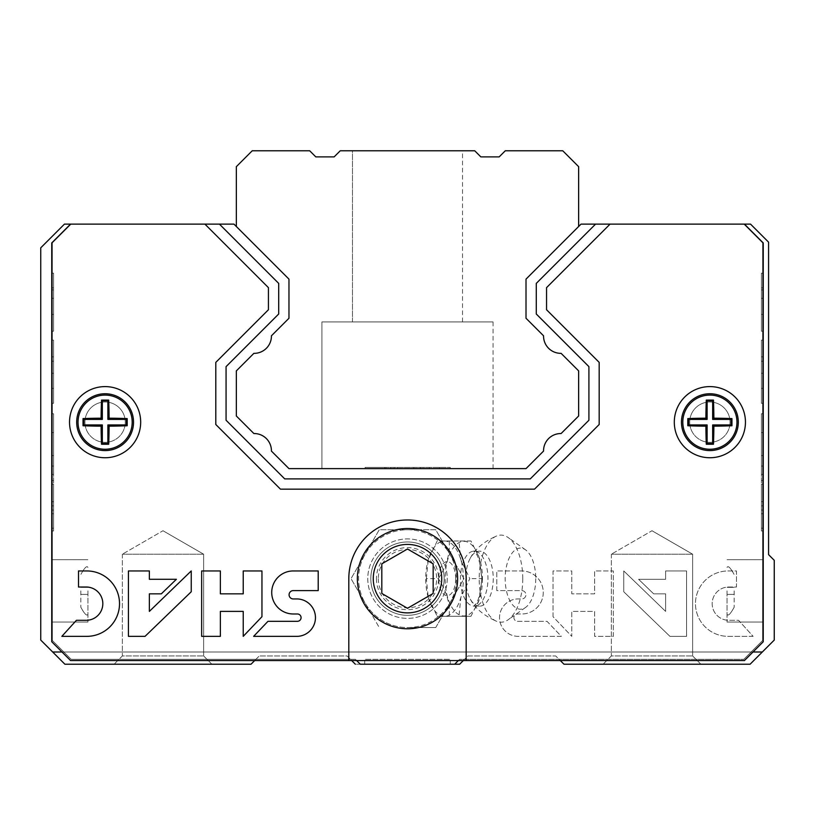 <?xml version="1.0" encoding="UTF-8"?>
<svg xmlns="http://www.w3.org/2000/svg" width="815" height="815" viewBox="0 0 815 815"><rect width="100%" height="100%" fill="white"/><g stroke="black" fill="none" stroke-linecap="round" stroke-linejoin="round"><path stroke-width="0.61" stroke-dasharray="4.08 3.06" d="M254.688 660.558L259.272 655.973L251.02 664.225L64.894 664.225L52.669 652L762.331 652L774.25 640.081L774.25 560.312L768.576 554.638L768.576 242.167L750.544 224.125L581.085 224.125L526.011 279.199L526.011 318.257L526.011 279.199L526.011 318.257L543.554 335.8L526.011 318.257L543.554 335.8L526.011 318.257L526.011 279.199L578.64 226.57L578.64 166.667L562.747 150.775L505.29 150.775L499.177 156.888L480.84 156.888L474.727 150.775L340.252 150.775L334.14 156.888L315.802 156.888L309.69 150.775L252.232 150.775L236.34 166.667L236.34 226.57L288.968 279.199L288.968 318.257L271.426 335.8L288.968 318.257L271.426 335.8L288.968 318.257L288.968 279.199L288.968 318.257L288.968 279.199L233.895 224.125L70.559 224.125L51.742 242.931L51.742 641.751L70.559 660.558L744.431 660.558L763.237 641.751L763.237 242.931L744.431 224.125L581.085 224.125L526.011 279.199L578.64 226.509M352.477 150.775L462.502 150.775L352.477 150.775L462.502 150.775L352.477 150.775L462.502 150.775L352.477 150.775L352.477 321.925L462.502 321.925L352.477 321.925L462.502 321.925L352.477 321.925L352.477 150.775L352.477 321.925L462.502 321.925L352.477 321.925M236.34 226.509L288.968 279.199L233.895 224.125L64.436 224.125L40.75 247.811L40.75 640.081L52.669 652M458.346 660.558L459.568 659.335L743.82 659.335L762.626 640.529L762.626 242.931L743.82 224.125L581.024 224.125L526.011 279.137L526.011 318.257L526.011 279.137L526.011 318.257L526.011 279.137L526.011 318.257L526.011 279.137L526.011 318.257L543.554 335.8A17.247 17.247 0 0 0 561.097 353.343A17.247 17.247 0 0 1 543.554 335.8A17.247 17.247 0 0 0 561.097 353.343L578.64 370.886L561.097 353.343A17.247 17.247 0 0 1 543.554 335.8L526.011 318.257L543.554 335.8A17.247 17.247 0 0 0 561.097 353.343A17.247 17.247 0 0 1 543.554 335.8A17.247 17.247 0 0 0 561.097 353.343L578.64 370.886L578.64 415.996L578.64 370.886L578.64 415.996L561.097 433.539A17.247 17.247 0 0 0 543.554 450.787L526.011 468.625L288.968 468.625L526.011 468.625L288.968 468.625L271.426 451.082A17.247 17.247 0 0 0 253.883 433.539L236.34 415.996L236.34 370.886L253.883 353.343A17.247 17.247 0 0 0 271.426 335.8L288.968 318.257L271.426 335.8A17.247 17.247 0 0 1 253.883 353.343L236.34 370.886L236.34 415.996L253.883 433.539L236.34 415.996L236.34 370.886L253.883 353.343A17.247 17.247 0 0 0 271.426 335.8A17.247 17.247 0 0 1 253.883 353.343A17.247 17.247 0 0 0 271.426 335.8L288.968 318.257L271.426 335.8A17.247 17.247 0 0 1 253.883 353.343A17.247 17.247 0 0 0 271.426 335.8A17.247 17.247 0 0 1 253.883 353.343A17.247 17.247 0 0 0 271.426 335.8L288.968 318.257L288.968 279.137L288.968 318.257L288.968 279.137L288.968 318.257L288.968 279.137L288.968 318.257L288.968 279.137L233.956 224.125L71.17 224.125L52.354 242.931L52.354 640.529L71.17 659.335L355.411 659.335L356.634 660.558M543.554 335.8A17.247 17.247 0 0 0 561.097 353.343L578.64 370.886L561.097 353.343A17.247 17.247 0 0 1 543.554 335.8A17.247 17.247 0 0 0 561.097 353.343L578.64 370.886L561.097 353.343L578.64 370.886L578.64 415.996L578.64 370.886L578.64 415.996L578.64 370.886L578.64 415.996L561.097 433.539A17.247 17.247 0 0 0 543.554 451.082A17.247 17.247 0 0 1 561.097 433.539L578.64 415.996L561.097 433.539A17.247 17.247 0 0 0 543.554 451.082L526.011 468.625L543.554 451.082A17.247 17.247 0 0 1 561.097 433.539A17.247 17.247 0 0 0 543.554 451.082A17.247 17.247 0 0 1 561.097 433.539A17.247 17.247 0 0 0 543.554 450.787L526.011 468.625L543.554 451.082L526.011 468.625L543.554 451.082L526.011 468.625L288.968 468.625L526.011 468.625L288.968 468.625L526.011 468.625L288.968 468.625L271.426 451.082A17.247 17.247 0 0 0 253.883 433.539L236.34 415.996L253.883 433.539A17.247 17.247 0 0 1 271.426 451.082A17.247 17.247 0 0 0 253.883 433.539A17.247 17.247 0 0 1 271.426 451.082A17.247 17.247 0 0 0 253.883 433.539L236.34 415.996L253.883 433.539L236.34 415.996L236.34 370.886L236.34 415.996L236.34 370.886L236.34 415.996L236.34 370.886L253.883 353.343A17.247 17.247 0 0 0 271.426 335.8M321.915 468.625L493.065 468.625L321.915 468.625L493.065 468.625L321.915 468.625L493.065 468.625L321.915 468.625L321.915 321.925L493.065 321.925L321.915 321.925L493.065 321.925L321.915 321.925L493.065 321.925L321.915 321.925L321.915 468.625L321.915 321.925M423.168 467.403L384.67 467.403L384.67 468.625L384.67 467.403L365.069 467.403L450.277 467.403L365.069 467.403L450.277 467.403L365.069 467.403L424.676 467.403L424.676 468.625L365.069 468.625L424.676 468.625L424.676 467.403L450.277 467.403L429.332 467.403L429.332 468.625L365.069 468.625L450.277 468.625L365.069 468.625L450.277 468.625L365.069 468.625L450.277 468.625L397.588 468.625L450.277 468.625L429.332 468.625L429.332 467.403L365.069 467.403L365.069 468.625L365.069 467.403L423.168 467.403L423.168 468.625M385.994 467.403L385.994 468.625L385.994 467.403M450.277 467.403L450.277 468.625M365.069 467.403L365.069 468.625M439.417 467.403L439.417 468.625L439.417 467.403M420.469 467.403L420.469 468.625L420.469 467.403M397.588 467.403L397.588 468.625M390.68 467.403L390.68 468.625M413.816 467.403L413.816 468.625L413.816 467.403M394.216 467.403L394.216 468.625L394.216 467.403M762.331 652L750.106 664.225L563.98 664.225L555.728 655.973L467.902 655.973L459.65 664.225L355.34 664.225L347.088 655.973L259.272 655.973L347.088 655.973L351.673 660.558M114.09 664.225L211.89 664.225L114.09 664.225L211.89 664.225L114.09 664.225L122.362 655.953L203.628 655.953L122.362 655.953L122.362 554.2L203.628 554.2L122.362 554.2L203.628 554.2L122.362 554.2L122.362 655.953L203.628 655.953L122.362 655.953L114.09 664.225M454.678 664.225L360.301 664.225L355.411 659.335L71.17 659.335L52.354 640.529L52.354 242.931L71.17 224.125L233.956 224.125L70.559 224.125L219.439 224.125L278.699 283.396L219.439 224.125L278.699 283.396L278.699 313.999L278.699 283.396L278.699 313.999L226.071 366.628L278.699 313.999L226.071 366.628L226.071 420.255L226.071 366.628L226.071 420.255L284.72 478.894L226.071 420.255L284.72 478.894L530.27 478.894L284.72 478.894L530.27 478.894L588.909 420.255L530.27 478.894L588.909 420.255L588.909 366.628L588.909 420.255L588.909 366.628L536.28 313.999L588.909 366.628L536.28 313.999L536.28 283.396L536.28 313.999L536.28 283.396L595.551 224.125L536.28 283.396L595.551 224.125L581.024 224.125L526.011 279.137L581.024 224.125L744.431 224.125L581.024 224.125L526.011 279.137L581.024 224.125L526.011 279.137L581.024 224.125L743.82 224.125L581.024 224.125L743.82 224.125L762.626 242.931L743.82 224.125L762.626 242.931L762.626 640.529L762.626 242.931L762.626 640.529L743.82 659.335L762.626 640.529L743.82 659.335L459.568 659.335L743.82 659.335L459.568 659.335L454.678 664.225L459.568 659.335L454.678 664.225L360.301 664.225L355.411 659.335L71.17 659.335L52.354 640.529L52.354 242.931L71.17 224.125L233.956 224.125L71.17 224.125L52.354 242.931L52.354 640.529L71.17 659.335L355.411 659.335L360.301 664.225L454.678 664.225L355.34 664.225M463.317 660.558L467.902 655.973L555.728 655.973L560.312 660.558M603.09 664.225L700.89 664.225L603.09 664.225L700.89 664.225L603.09 664.225L611.362 655.953L692.628 655.953L611.362 655.953L611.362 554.2L692.628 554.2L611.362 554.2L692.628 554.2L611.362 554.2L611.362 655.953L692.628 655.953L611.362 655.953L603.09 664.225M62.001 652L752.989 652M651.99 530.738L692.628 554.2L651.99 530.738L611.362 554.2L651.99 530.738M162.99 530.738L203.628 554.2L162.99 530.738L122.362 554.2L162.99 530.738M595.551 224.125L610.068 224.125L546.549 287.644L546.549 309.751L599.178 362.38L599.178 424.503L534.518 489.163L280.462 489.163L215.802 424.503L215.802 362.38L268.43 309.751L268.43 287.644L204.911 224.125L268.43 287.644L268.43 309.751L215.802 362.38L215.802 424.503L280.462 489.163L534.518 489.163L599.178 424.503L599.178 362.38L546.549 309.751L546.549 287.644L610.068 224.125L744.431 224.125L763.237 242.931L763.237 641.751L744.431 660.558L466.17 660.558L466.17 578.65A58.68 58.68 0 0 0 407.49 519.97A58.68 58.68 0 0 0 348.81 578.65L348.81 660.558L70.559 660.558L51.742 641.751L51.742 242.931L70.559 224.125L233.956 224.125L288.968 279.137L233.956 224.125L288.968 279.137L233.956 224.125L288.968 279.137L233.956 224.125L219.439 224.125M271.426 451.082A17.247 17.247 0 0 0 253.883 433.539A17.247 17.247 0 0 1 271.426 451.082L288.968 468.625L271.426 451.082A17.247 17.247 0 0 0 253.883 433.539A17.247 17.247 0 0 1 271.426 451.082L288.968 468.625L271.426 451.082L288.968 468.625L526.011 468.625L543.554 451.082A17.247 17.247 0 0 1 561.097 433.539A17.247 17.247 0 0 0 543.554 451.082M762.626 590.875L762.626 622.049L762.626 590.875M762.626 455.575L762.626 413.765L762.626 474.401L762.626 455.575L761.404 455.575L761.404 432.592L762.626 432.592L762.626 413.765L762.626 432.592L761.404 432.592L761.404 455.575L762.626 455.575L761.404 455.575L761.404 474.401L761.404 455.575L762.626 455.575L761.404 455.575L761.404 432.592L762.626 432.592L761.404 432.592L761.404 413.765L761.404 432.592L762.626 432.592L761.404 432.592L761.404 455.575L762.626 455.575L761.404 455.575L761.404 474.401L762.626 474.401L761.404 474.401L761.404 455.575L762.626 455.575M762.626 298.3L762.626 331.185L762.626 273.198L762.626 331.185L762.626 273.198L762.626 314.396L762.626 298.3L761.404 298.3L761.404 289.936L762.626 289.936L761.404 289.936L761.404 331.185L761.404 273.198L761.404 314.396L761.404 298.3L762.626 298.3L761.404 298.3L761.404 289.936L762.626 289.936L761.404 289.936L761.404 331.185L761.404 287.858L762.626 287.858L761.404 287.858L761.404 273.198L762.626 273.198L761.404 273.198L761.404 314.396L761.404 298.3L762.626 298.3M762.626 361.188L762.626 403.303L762.626 340.13L762.626 403.303L762.626 361.188L762.626 388.368L762.626 361.188L761.404 361.188L761.404 340.13L762.626 340.13L761.404 340.13L761.404 403.303L761.404 361.188L762.626 361.188L761.404 361.188L761.404 388.368L761.404 361.188L762.626 361.188L761.404 361.188L761.404 340.13L762.626 340.13L761.404 340.13L761.404 356.848L762.626 356.848L761.404 356.848L761.404 403.303L762.626 403.303L761.404 403.303L761.404 361.188L762.626 361.188L761.404 361.188L761.404 373.219L762.626 373.219L761.404 373.219L761.404 388.368L762.626 388.368L761.404 388.368L761.404 361.188L762.626 361.188M762.626 505.871L762.626 466.048L762.626 513.745L762.626 484.232L762.626 505.871L761.404 505.871L761.404 530.973L762.626 530.973L761.404 530.973L761.404 484.232L761.404 530.973L762.626 530.973L761.404 530.973L761.404 501.683L761.404 510.068L762.626 510.068L762.626 466.048L762.626 513.745L762.626 510.068L761.404 510.068L761.404 528.202L761.404 466.048L761.404 513.745L761.404 484.232L761.404 505.871L762.626 505.871M52.354 590.875L52.354 622.049L52.354 590.875M52.354 455.575L52.354 413.765L52.354 474.401L52.354 455.575L53.576 455.575L53.576 432.592L52.354 432.592L52.354 413.765L52.354 432.592L53.576 432.592L53.576 455.575L52.354 455.575L53.576 455.575L53.576 474.401L53.576 455.575L52.354 455.575L53.576 455.575L53.576 432.592L52.354 432.592L53.576 432.592L53.576 413.765L53.576 432.592L52.354 432.592L53.576 432.592L53.576 455.575L52.354 455.575L53.576 455.575L53.576 474.401L52.354 474.401L53.576 474.401L53.576 455.575L52.354 455.575M52.354 298.3L52.354 331.185L52.354 273.198L52.354 331.185L52.354 273.198L52.354 314.396L52.354 298.3L53.576 298.3L53.576 289.936L52.354 289.936L53.576 289.936L53.576 331.185L53.576 273.198L53.576 314.396L53.576 298.3L52.354 298.3L53.576 298.3L53.576 289.936L52.354 289.936L53.576 289.936L53.576 331.185L53.576 287.858L52.354 287.858L53.576 287.858L53.576 273.198L52.354 273.198L53.576 273.198L53.576 314.396L53.576 298.3L52.354 298.3M52.354 361.188L52.354 403.303L52.354 340.13L52.354 403.303L52.354 361.188L52.354 388.368L52.354 361.188L53.576 361.188L53.576 340.13L52.354 340.13L53.576 340.13L53.576 403.303L53.576 361.188L52.354 361.188L53.576 361.188L53.576 388.368L53.576 361.188L52.354 361.188L53.576 361.188L53.576 340.13L52.354 340.13L53.576 340.13L53.576 356.848L52.354 356.848L53.576 356.848L53.576 403.303L52.354 403.303L53.576 403.303L53.576 361.188L52.354 361.188L53.576 361.188L53.576 373.219L52.354 373.219L53.576 373.219L53.576 388.368L52.354 388.368L53.576 388.368L53.576 361.188L52.354 361.188M52.354 505.871L52.354 466.048L52.354 513.745L52.354 484.232L52.354 505.871L53.576 505.871L53.576 530.973L52.354 530.973L53.576 530.973L53.576 484.232L53.576 530.973L52.354 530.973L53.576 530.973L53.576 501.683L53.576 510.068L52.354 510.068L52.354 466.048L52.354 513.745L52.354 510.068L53.576 510.068L53.576 528.202L53.576 466.048L53.576 513.745L53.576 484.232L53.576 505.871L52.354 505.871M364.702 664.225L450.277 664.225L364.702 664.225L364.702 659.335L450.277 659.335L364.702 659.335L450.277 659.335L364.702 659.335L364.702 664.225L450.277 664.225L364.702 664.225M727.051 590.875L727.051 622.049L727.051 590.875M734.172 590.875L734.172 607.195L734.172 590.875M761.404 466.048L762.626 466.048L761.404 466.048L761.404 510.068L762.626 510.068L761.404 510.068L761.404 528.202L761.404 480.483L762.626 480.483L761.404 480.483L761.404 466.048M761.404 413.765L762.626 413.765L761.404 413.765L761.404 432.592L762.626 432.592L761.404 432.592L761.404 413.765L762.626 413.765L761.404 413.765M53.576 466.048L52.354 466.048L53.576 466.048L53.576 510.068L52.354 510.068L53.576 510.068L53.576 528.202L53.576 480.483L52.354 480.483L53.576 480.483L53.576 466.048M53.576 413.765L52.354 413.765L53.576 413.765L53.576 432.592L52.354 432.592L53.576 432.592L53.576 413.765L52.354 413.765L53.576 413.765M87.928 590.875L87.928 622.049L87.928 590.875M80.817 590.875L80.817 607.195L80.817 590.875M84.933 422.17A20.171 20.171 0 0 0 115.19 439.642A20.171 20.171 0 0 0 115.19 404.698A20.171 20.171 0 0 0 84.933 422.17A20.171 20.171 0 0 0 115.19 439.642A20.171 20.171 0 0 0 115.19 404.698A20.171 20.171 0 0 0 84.933 422.17M367.759 578.65A39.731 39.731 0 0 0 427.355 613.053A39.731 39.731 0 0 0 427.355 544.247A39.731 39.731 0 0 0 367.759 578.65A39.731 39.731 0 0 0 427.355 613.053A39.731 39.731 0 0 0 427.355 544.247A39.731 39.731 0 0 0 367.759 578.65M689.704 422.17A20.171 20.171 0 0 0 719.961 439.642A20.171 20.171 0 0 0 719.961 404.698A20.171 20.171 0 0 0 689.704 422.17A20.171 20.171 0 0 0 719.961 439.642A20.171 20.171 0 0 0 719.961 404.698A20.171 20.171 0 0 0 689.704 422.17M253.883 353.343L236.34 370.886L253.883 353.343L236.34 370.886L236.34 415.996L253.883 433.539M140.679 422.17A35.575 35.575 0 0 1 87.317 452.977A35.575 35.575 0 0 1 87.317 391.363A35.575 35.575 0 0 1 140.679 422.17M745.45 422.17A35.575 35.575 0 0 1 692.088 452.977A35.575 35.575 0 0 1 692.088 391.363A35.575 35.575 0 0 1 745.45 422.17M61.858 636.352L86.818 636.352A32.702 32.702 0 0 0 119.52 603.65A32.702 32.702 0 0 0 86.818 570.948L78.505 570.948L78.505 587.024L86.818 587.024A16.646 16.646 0 0 1 102.822 603.66A16.646 16.646 0 0 1 86.818 620.297L76.437 620.297L61.858 636.352M145.05 636.352L191.24 591.761L191.24 570.948L149.359 611.393L149.359 593.84L161.329 593.84L176.397 579.282L149.359 579.282L149.359 570.948L128.424 570.948L128.424 636.352L145.05 636.352M261.951 616.7L261.951 570.948L243.227 570.948L243.227 593.84L220.366 593.84L220.366 570.948L201.651 570.948L201.651 636.352L220.366 636.352L220.366 611.393L243.227 611.393L243.227 636.352L261.951 616.7M318.207 590.6L318.207 570.948L293.247 570.948A21.516 21.516 0 0 0 271.721 592.464A21.516 21.516 0 0 0 293.247 613.98L297.414 613.98A3.657 3.657 0 0 1 301.071 617.648A3.657 3.657 0 0 1 297.414 621.305L267.992 621.305L253.638 636.352L297.414 636.352A18.714 18.714 0 0 0 315.456 617.648A18.714 18.714 0 0 0 297.414 598.943L293.247 598.943A4.167 4.167 0 0 1 289.081 594.777A4.167 4.167 0 0 1 293.247 590.6L318.207 590.6M133.528 422.17A28.423 28.423 0 0 1 90.893 446.783A28.423 28.423 0 0 1 90.893 397.557A28.423 28.423 0 0 1 133.528 422.17M738.298 422.17A28.423 28.423 0 0 1 695.664 446.783A28.423 28.423 0 0 1 695.664 397.557A28.423 28.423 0 0 1 738.298 422.17M378.323 578.65A29.177 29.177 0 0 0 422.078 603.915A29.177 29.177 0 0 0 422.078 553.385A29.177 29.177 0 0 0 378.323 578.65M370.815 578.65A36.675 36.675 0 0 0 425.827 610.415A36.675 36.675 0 0 0 425.827 546.885A36.675 36.675 0 0 0 370.815 578.65A36.675 36.675 0 0 0 425.827 610.415A36.675 36.675 0 0 0 425.827 546.885A36.675 36.675 0 0 0 370.815 578.65A36.675 36.675 0 0 0 425.827 610.415A36.675 36.675 0 0 0 425.827 546.885A36.675 36.675 0 0 0 370.815 578.65A36.675 36.675 0 0 0 425.827 610.415A36.675 36.675 0 0 0 425.827 546.885A36.675 36.675 0 0 0 370.815 578.65M357.367 578.65A50.123 50.123 0 0 0 432.551 622.059A50.123 50.123 0 0 0 432.551 535.241A50.123 50.123 0 0 0 357.367 578.65M433.162 593.473L433.162 563.827L407.49 549.004L381.817 563.827L381.817 593.473L407.49 608.296L433.162 593.473M450.277 664.225L450.277 659.335L450.277 664.225M53.576 510.068L53.576 513.745L53.576 510.068L52.354 510.068L53.576 510.068M53.576 403.303L52.354 403.303L53.576 403.303M53.576 474.401L52.354 474.401L53.576 474.401M761.404 510.068L761.404 513.745L761.404 510.068L762.626 510.068L761.404 510.068M761.404 403.303L762.626 403.303L761.404 403.303M761.404 474.401L762.626 474.401L761.404 474.401M348.81 660.558L348.81 578.65A58.68 58.68 0 0 1 407.49 519.97A58.68 58.68 0 0 1 466.17 578.65L466.17 660.558L348.81 660.558L348.81 578.65A58.68 58.68 0 0 1 407.49 519.97A58.68 58.68 0 0 1 466.17 578.65L466.17 660.558M69.53 422.17A35.575 35.575 0 0 0 122.892 452.977A35.575 35.575 0 0 0 122.892 391.363A35.575 35.575 0 0 0 69.53 422.17A35.575 35.575 0 0 0 122.892 452.977A35.575 35.575 0 0 0 122.892 391.363A35.575 35.575 0 0 0 69.53 422.17M674.3 422.17A35.575 35.575 0 0 0 727.663 452.977A35.575 35.575 0 0 0 727.663 391.363A35.575 35.575 0 0 0 674.3 422.17A35.575 35.575 0 0 0 727.663 452.977A35.575 35.575 0 0 0 727.663 391.363A35.575 35.575 0 0 0 674.3 422.17M496.783 590.6L496.783 570.948L521.743 570.948A21.516 21.516 0 0 1 543.259 592.464A21.516 21.516 0 0 1 521.743 613.98L517.576 613.98A3.657 3.657 0 0 0 513.908 617.648A3.657 3.657 0 0 0 517.576 621.305L546.997 621.305L561.352 636.352L517.576 636.352A18.714 18.714 0 0 1 499.534 617.648A18.714 18.714 0 0 1 517.576 598.943L521.743 598.943A4.167 4.167 0 0 0 525.909 594.777A4.167 4.167 0 0 0 521.743 590.6L496.783 590.6L496.783 570.948L521.743 570.948A21.516 21.516 0 0 1 543.259 592.464A21.516 21.516 0 0 1 521.743 613.98L517.576 613.98A3.657 3.657 0 0 0 513.908 617.648A3.657 3.657 0 0 0 517.576 621.305L546.997 621.305L561.352 636.352L517.576 636.352A18.714 18.714 0 0 1 499.534 617.648A18.714 18.714 0 0 1 517.576 598.943L521.743 598.943A4.167 4.167 0 0 0 525.909 594.777A4.167 4.167 0 0 0 521.743 590.6L496.783 590.6M553.039 616.7L553.039 570.948L571.763 570.948L571.763 593.84L594.624 593.84L594.624 570.948L613.338 570.948L613.338 636.352L594.624 636.352L594.624 611.393L571.763 611.393L571.763 636.352L553.039 616.7L553.039 570.948L571.763 570.948L571.763 593.84L594.624 593.84L594.624 570.948L613.338 570.948L613.338 636.352L594.624 636.352L594.624 611.393L571.763 611.393L571.763 636.352L553.039 616.7M669.94 636.352L623.75 591.761L623.75 570.948L665.621 611.393L665.621 593.84L653.661 593.84L638.593 579.282L665.621 579.282L665.621 570.948L686.566 570.948L686.566 636.352L669.94 636.352L623.75 591.761L623.75 570.948L665.621 611.393L665.621 593.84L653.661 593.84L638.593 579.282L665.621 579.282L665.621 570.948L686.566 570.948L686.566 636.352L669.94 636.352M753.131 636.352L728.172 636.352A32.702 32.702 0 0 1 695.47 603.65A32.702 32.702 0 0 1 728.172 570.948L736.485 570.948L736.485 587.024L728.172 587.024A16.646 16.646 0 0 0 712.167 603.66A16.646 16.646 0 0 0 728.172 620.297L738.553 620.297L753.131 636.352L728.172 636.352A32.702 32.702 0 0 1 695.47 603.65A32.702 32.702 0 0 1 728.172 570.948L736.485 570.948L736.485 587.024L728.172 587.024A16.646 16.646 0 0 0 712.167 603.66A16.646 16.646 0 0 0 728.172 620.297L738.553 620.297L753.131 636.352M730.046 422.17A20.171 20.171 0 0 1 699.79 439.642A20.171 20.171 0 0 1 699.79 404.698A20.171 20.171 0 0 1 730.046 422.17A20.171 20.171 0 0 1 699.79 439.642A20.171 20.171 0 0 1 699.79 404.698A20.171 20.171 0 0 1 730.046 422.17M447.221 578.65A39.731 39.731 0 0 1 387.624 613.053A39.731 39.731 0 0 1 387.624 544.247A39.731 39.731 0 0 1 447.221 578.65A39.731 39.731 0 0 1 387.624 613.053A39.731 39.731 0 0 1 387.624 544.247A39.731 39.731 0 0 1 447.221 578.65M125.276 422.17A20.171 20.171 0 0 1 95.019 439.642A20.171 20.171 0 0 1 95.019 404.698A20.171 20.171 0 0 1 125.276 422.17A20.171 20.171 0 0 1 95.019 439.642A20.171 20.171 0 0 1 95.019 404.698A20.171 20.171 0 0 1 125.276 422.17M744.431 224.125L763.237 242.931L763.237 641.751L744.431 660.558L70.559 660.558L51.742 641.751L51.742 242.931L70.559 224.125M561.097 353.343L578.64 370.886L578.64 415.996L561.097 433.539M610.068 224.125L546.549 287.644L546.549 309.751L599.178 362.38L599.178 424.503L534.518 489.163L280.462 489.163L215.802 424.503L215.802 362.38L268.43 309.751L268.43 287.644L204.911 224.125M687.809 418.594A51.712 4.503 180 0 1 705.882 418.177A51.712 4.503 90 0 1 706.299 400.094A48.503 4.228 180 0 1 713.461 400.094A51.712 4.503 -90 0 1 713.879 418.177A51.712 4.503 180 0 1 731.952 418.594A48.503 4.228 -90 0 1 731.952 425.746A51.712 4.503 0 0 1 713.879 426.163A51.712 4.503 -90 0 1 713.461 444.246A48.503 4.228 0 0 1 706.299 444.246A51.712 4.503 90 0 1 705.882 426.163A51.712 4.503 0 0 1 687.809 425.746A48.503 4.228 90 0 1 687.799 422.17A48.503 4.228 90 0 1 687.809 418.594L688.604 419.399L707.104 419.399L707.104 400.899L712.656 400.899L712.656 419.399L731.147 419.399L731.147 424.941L712.656 424.941L712.656 443.442L707.104 443.442L707.104 424.941L688.604 424.941L688.604 419.399M681.452 422.17A28.423 28.423 0 0 0 724.087 446.783A28.423 28.423 0 0 0 724.087 397.557A28.423 28.423 0 0 0 681.452 422.17A28.423 28.423 0 0 0 724.087 446.783A28.423 28.423 0 0 0 724.087 397.557A28.423 28.423 0 0 0 681.452 422.17M687.809 425.746L688.604 424.941M705.882 418.177L707.104 419.399M706.299 400.094L707.104 400.899M713.461 400.094L712.656 400.899M713.879 418.177L712.656 419.399M731.952 418.594L731.147 419.399M731.952 425.746L731.147 424.941M713.879 426.163L712.656 424.941M713.461 444.246L712.656 443.442M706.299 444.246L707.104 443.442M705.882 426.163L707.104 424.941M83.038 418.594A51.712 4.503 180 0 1 101.111 418.177A51.712 4.503 90 0 1 101.529 400.094A48.503 4.228 180 0 1 108.69 400.094A51.712 4.503 -90 0 1 109.108 418.177A51.712 4.503 180 0 1 127.181 418.594A48.503 4.228 -90 0 1 127.181 425.746A51.712 4.503 0 0 1 109.108 426.163A51.712 4.503 -90 0 1 108.69 444.246A48.503 4.228 0 0 1 101.529 444.246A51.712 4.503 90 0 1 101.111 426.163A51.712 4.503 0 0 1 83.038 425.746A48.503 4.228 90 0 1 83.028 422.17A48.503 4.228 90 0 1 83.038 418.594L83.833 419.399L102.333 419.399L102.333 400.899L107.886 400.899L107.886 419.399L126.376 419.399L126.376 424.941L107.886 424.941L107.886 443.442L102.333 443.442L102.333 424.941L83.833 424.941L83.833 419.399M76.681 422.17A28.423 28.423 0 0 0 119.316 446.783A28.423 28.423 0 0 0 119.316 397.557A28.423 28.423 0 0 0 76.681 422.17A28.423 28.423 0 0 0 119.316 446.783A28.423 28.423 0 0 0 119.316 397.557A28.423 28.423 0 0 0 76.681 422.17M83.038 425.746L83.833 424.941M101.111 418.177L102.333 419.399M101.529 400.094L102.333 400.899M108.69 400.094L107.886 400.899M109.108 418.177L107.886 419.399M127.181 418.594L126.376 419.399M127.181 425.746L126.376 424.941M109.108 426.163L107.886 424.941M108.69 444.246L107.886 443.442M101.529 444.246L102.333 443.442M101.111 426.163L102.333 424.941M426.347 578.65L428.242 559.823L437.207 540.997L458.947 540.997L460.852 559.823L469.817 578.65L460.852 597.477L458.947 616.303L437.207 616.303L428.242 597.477L426.347 578.65L438.338 578.65C446.559 591.12 450.186 603.67 449.208 616.303L437.207 616.303M428.242 597.477A37.653 18.827 90 0 1 428.242 559.823A37.653 18.827 90 0 1 429.026 557.348A37.653 18.827 90 0 1 444.552 540.997A37.653 18.827 90 0 1 460.852 559.823A37.653 18.827 90 0 1 460.852 597.477A37.653 18.827 90 0 1 444.552 616.303A37.653 18.827 90 0 1 429.026 599.952A37.653 18.827 90 0 1 428.242 597.477M407.49 627.55A48.9 48.9 0 0 0 456.39 578.65A48.9 48.9 0 0 0 407.49 529.75A48.9 48.9 0 0 0 358.59 578.65A48.9 48.9 0 0 0 407.49 627.55L435.73 627.55L407.49 627.55A48.9 48.9 0 0 0 449.839 603.1L463.959 578.65L435.73 529.75L379.26 529.75L351.031 578.65L379.26 627.55L365.14 603.1A48.9 48.9 0 0 0 407.49 627.55M455.707 578.65A17.013 8.507 90 0 1 442.942 593.391A17.013 8.507 90 0 1 442.942 563.909A17.013 8.507 90 0 1 455.707 578.65M435.73 627.55L463.959 578.65L435.73 529.75L379.26 529.75L351.031 578.65L365.14 603.1A48.9 48.9 0 0 1 407.49 529.75A48.9 48.9 0 0 1 449.839 603.1L435.73 627.55M376.438 578.65A31.052 31.052 0 0 0 423.016 605.545A31.052 31.052 0 0 0 423.016 551.755A31.052 31.052 0 0 0 376.438 578.65M449.208 616.303L470.948 616.303L479.108 600.023L481.808 578.65L479.098 557.277L470.948 540.997L437.207 540.997M449.208 540.997C450.237 553.466 446.61 566.018 438.338 578.65M470.948 540.997L458.947 540.997M479.485 606.156A27.506 13.753 90 0 1 470.347 599.208A27.506 13.753 90 0 1 470.347 558.092A27.506 13.753 90 0 1 479.485 551.144A27.506 13.753 90 0 1 493.238 578.65A27.506 13.753 90 0 1 479.485 606.156L474.198 606.156A27.506 13.753 90 0 1 460.444 578.65A27.506 13.753 90 0 1 474.198 551.144A27.506 13.753 90 0 1 487.951 578.65A27.506 13.753 90 0 1 474.198 606.156L475.002 604.924C474.31 604.435 479.454 605.606 481.838 578.65L469.817 578.65M470.948 616.303L458.947 616.303M535.74 578.65A30.562 15.281 90 0 1 525.553 607.46A30.562 15.281 90 0 1 505.178 578.65A30.562 15.281 90 0 1 525.553 549.84A30.562 15.281 90 0 1 535.74 578.65M522.751 578.65A43.552 21.771 90 0 1 508.234 619.706A43.552 21.771 90 0 1 497.191 621.539A43.552 21.771 90 0 1 479.2 578.65A43.552 21.771 90 0 1 497.191 535.761A43.552 21.771 90 0 1 508.234 537.594A43.552 21.771 90 0 1 522.751 578.65M482.47 578.65A37.307 18.653 90 0 1 479.2 599.759A37.307 18.653 90 0 1 451.459 606.594A37.307 18.653 90 0 1 451.459 550.706A37.307 18.653 90 0 1 479.2 557.542A37.307 18.653 90 0 1 482.47 578.65M682.797 422.17A27.089 27.089 0 0 0 723.425 445.622A27.089 27.089 0 0 0 723.425 398.718A27.089 27.089 0 0 0 682.797 422.17M78.026 422.17A27.089 27.089 0 0 0 118.654 445.622A27.089 27.089 0 0 0 118.654 398.718A27.089 27.089 0 0 0 78.026 422.17M493.065 468.625L493.065 321.925M462.502 321.925L462.502 150.775M692.628 655.953L700.89 664.225L692.628 655.953L692.628 554.2L692.628 655.953M203.628 655.953L211.89 664.225L203.628 655.953L203.628 554.2L203.628 655.953M727.051 594.4L734.172 594.4L727.051 594.4M727.051 587.35L734.172 587.35L727.051 587.35M727.051 614.306C728.121 616.364 730.495 613.99 734.172 607.195C730.434 614.031 728.06 616.405 727.051 614.306M727.051 567.444C728.121 565.386 730.495 567.76 734.172 574.555C730.434 567.719 728.06 565.345 727.051 567.444M727.051 622.049L762.626 622.049L727.051 622.049M727.051 559.701L762.626 559.701L727.051 559.701M761.404 501.683L762.626 501.683L761.404 501.683M761.404 528.202L762.626 528.202L761.404 528.202M761.404 513.745L762.626 513.745L761.404 513.745M761.404 484.232L762.626 484.232L761.404 484.232M761.404 331.185L762.626 331.185L761.404 331.185M761.404 314.396L762.626 314.396L761.404 314.396M53.576 501.683L52.354 501.683L53.576 501.683M53.576 528.202L52.354 528.202L53.576 528.202M53.576 513.745L52.354 513.745L53.576 513.745M53.576 484.232L52.354 484.232L53.576 484.232M53.576 331.185L52.354 331.185L53.576 331.185M53.576 314.396L52.354 314.396L53.576 314.396M52.354 622.049L87.928 622.049L52.354 622.049M52.354 559.701L87.928 559.701L52.354 559.701M87.928 614.306C86.93 616.405 84.556 614.031 80.817 607.195C84.495 613.99 86.869 616.364 87.928 614.306M87.928 567.444C86.93 565.345 84.556 567.719 80.817 574.555C84.495 567.76 86.869 565.386 87.928 567.444M80.817 594.4L87.928 594.4L80.817 594.4M80.817 587.35L87.928 587.35L80.817 587.35M525.553 549.84L508.234 537.594M525.553 607.46L508.234 619.706M470.347 599.208C470.836 600.074 476.255 612.666 497.191 621.539M470.347 558.092C470.836 557.226 476.255 544.634 497.191 535.761M481.838 578.65C479.454 551.694 474.31 552.865 475.002 552.376L473.535 551.032L479.485 551.144"/><path stroke-width="1.22" d="M578.64 226.509L578.64 166.667L562.747 150.775L505.29 150.775L499.177 156.888L480.84 156.888L474.727 150.775L340.252 150.775L334.14 156.888L315.802 156.888L309.69 150.775L252.232 150.775L236.34 166.667L236.34 226.509M253.883 353.343A17.247 17.247 0 0 0 271.426 335.8A17.247 17.247 0 0 1 253.883 353.343L236.34 370.886L253.883 353.343L236.34 370.886L236.34 415.996L253.883 433.539A17.247 17.247 0 0 1 271.426 451.082L288.968 468.625L526.011 468.625L543.554 451.082A17.247 17.247 0 0 1 561.097 433.539L578.64 415.996L578.64 370.886L561.097 353.343A17.247 17.247 0 0 1 543.554 335.8L526.011 318.257L526.011 279.137L581.024 224.125L595.551 224.125L536.28 283.396L536.28 313.999L588.909 366.628L588.909 420.255L530.27 478.894L284.72 478.894L226.071 420.255L226.071 366.628L278.699 313.999L278.699 283.396L219.439 224.125L64.436 224.125L40.75 247.811L40.75 640.081L64.894 664.225L251.02 664.225L254.688 660.558M560.312 660.558L563.98 664.225L750.106 664.225L774.25 640.081L774.25 560.312L768.576 554.638L768.576 242.167L750.544 224.125L595.551 224.125M351.673 660.558L355.34 664.225M463.317 660.558L459.65 664.225L454.678 664.225L458.346 660.558M52.669 652L62.001 652M752.989 652L762.331 652M561.097 353.343L578.64 370.886L578.64 415.996L561.097 433.539L578.64 415.996L578.64 370.886L561.097 353.343A17.247 17.247 0 0 1 543.554 335.8M543.554 451.082L526.011 468.625L288.968 468.625L271.426 451.082L288.968 468.625L526.011 468.625L543.554 451.082A17.247 17.247 0 0 1 561.097 433.539M253.883 433.539L236.34 415.996L236.34 370.886L236.34 415.996L253.883 433.539A17.247 17.247 0 0 1 271.426 451.082M356.634 660.558L360.301 664.225L454.678 664.225M219.439 224.125L233.956 224.125L288.968 279.137L288.968 318.257L271.426 335.8M204.911 224.125L268.43 287.644L268.43 309.751L215.802 362.38L215.802 424.503L280.462 489.163L534.518 489.163L599.178 424.503L599.178 362.38L546.549 309.751L546.549 287.644L610.068 224.125M70.559 224.125L51.742 242.931L51.742 641.751L70.559 660.558L466.17 660.558L466.17 578.65A58.68 58.68 0 0 0 407.49 519.97A58.68 58.68 0 0 0 348.81 578.65L348.81 660.558M466.17 660.558L744.431 660.558L763.237 641.751L763.237 242.931L744.431 224.125M745.45 422.17A35.575 35.575 0 0 1 692.088 452.977A35.575 35.575 0 0 1 692.088 391.363A35.575 35.575 0 0 1 745.45 422.17M140.679 422.17A35.575 35.575 0 0 1 87.317 452.977A35.575 35.575 0 0 1 87.317 391.363A35.575 35.575 0 0 1 140.679 422.17M318.207 590.6L318.207 570.948L293.247 570.948A21.516 21.516 0 0 0 271.721 592.464A21.516 21.516 0 0 0 293.247 613.98L297.414 613.98A3.657 3.657 0 0 1 301.071 617.648A3.657 3.657 0 0 1 297.414 621.305L267.992 621.305L253.638 636.352L297.414 636.352A18.714 18.714 0 0 0 315.456 617.648A18.714 18.714 0 0 0 297.414 598.943L293.247 598.943A4.167 4.167 0 0 1 289.081 594.777A4.167 4.167 0 0 1 293.247 590.6L318.207 590.6M261.951 616.7L261.951 570.948L243.227 570.948L243.227 593.84L220.366 593.84L220.366 570.948L201.651 570.948L201.651 636.352L220.366 636.352L220.366 611.393L243.227 611.393L243.227 636.352L261.951 616.7M145.05 636.352L191.24 591.761L191.24 570.948L149.359 611.393L149.359 593.84L161.329 593.84L176.397 579.282L149.359 579.282L149.359 570.948L128.424 570.948L128.424 636.352L145.05 636.352M61.858 636.352L86.818 636.352A32.702 32.702 0 0 0 119.52 603.65A32.702 32.702 0 0 0 86.818 570.948L78.505 570.948L78.505 587.024L86.818 587.024A16.646 16.646 0 0 1 102.822 603.66A16.646 16.646 0 0 1 86.818 620.297L76.437 620.297L61.858 636.352M127.181 418.594A51.712 4.503 180 0 0 109.108 418.177A51.712 4.503 -90 0 0 108.69 400.094A48.503 4.228 180 0 0 101.529 400.094A51.712 4.503 90 0 0 101.111 418.177A51.712 4.503 180 0 0 83.038 418.594A48.503 4.228 90 0 0 83.038 425.746A51.712 4.503 0 0 0 101.111 426.163A51.712 4.503 90 0 0 101.529 444.246A48.503 4.228 0 0 0 108.69 444.246A51.712 4.503 -90 0 0 109.108 426.163A51.712 4.503 0 0 0 127.181 425.746A48.503 4.228 -90 0 0 127.191 422.17A48.503 4.228 -90 0 0 127.181 418.594L126.376 419.399L107.886 419.399L107.886 400.899L102.333 400.899L102.333 419.399L83.833 419.399L83.833 424.941L102.333 424.941L102.333 443.442L107.886 443.442L107.886 424.941L126.376 424.941L126.376 419.399M133.528 422.17A28.423 28.423 0 0 1 90.893 446.783A28.423 28.423 0 0 1 90.893 397.557A28.423 28.423 0 0 1 133.528 422.17M127.181 425.746L126.376 424.941M109.108 418.177L107.886 419.399M108.69 400.094L107.886 400.899M101.529 400.094L102.333 400.899M101.111 418.177L102.333 419.399M83.038 418.594L83.833 419.399M83.038 425.746L83.833 424.941M101.111 426.163L102.333 424.941M101.529 444.246L102.333 443.442M108.69 444.246L107.886 443.442M109.108 426.163L107.886 424.941M731.952 418.594A51.712 4.503 180 0 0 713.879 418.177A51.712 4.503 -90 0 0 713.461 400.094A48.503 4.228 180 0 0 706.299 400.094A51.712 4.503 90 0 0 705.882 418.177A51.712 4.503 180 0 0 687.809 418.594A48.503 4.228 90 0 0 687.809 425.746A51.712 4.503 0 0 0 705.882 426.163A51.712 4.503 90 0 0 706.299 444.246A48.503 4.228 0 0 0 713.461 444.246A51.712 4.503 -90 0 0 713.879 426.163A51.712 4.503 0 0 0 731.952 425.746A48.503 4.228 -90 0 0 731.962 422.17A48.503 4.228 -90 0 0 731.952 418.594L731.147 419.399L712.656 419.399L712.656 400.899L707.104 400.899L707.104 419.399L688.604 419.399L688.604 424.941L707.104 424.941L707.104 443.442L712.656 443.442L712.656 424.941L731.147 424.941L731.147 419.399M738.298 422.17A28.423 28.423 0 0 1 695.664 446.783A28.423 28.423 0 0 1 695.664 397.557A28.423 28.423 0 0 1 738.298 422.17M731.952 425.746L731.147 424.941M713.879 418.177L712.656 419.399M713.461 400.094L712.656 400.899M706.299 400.094L707.104 400.899M705.882 418.177L707.104 419.399M687.809 418.594L688.604 419.399M687.809 425.746L688.604 424.941M705.882 426.163L707.104 424.941M706.299 444.246L707.104 443.442M713.461 444.246L712.656 443.442M713.879 426.163L712.656 424.941M357.367 578.65A50.123 50.123 0 0 0 432.551 622.059A50.123 50.123 0 0 0 432.551 535.241A50.123 50.123 0 0 0 357.367 578.65A50.123 50.123 0 0 0 432.551 622.059A50.123 50.123 0 0 0 432.551 535.241A50.123 50.123 0 0 0 357.367 578.65M407.49 608.296L433.162 593.473L433.162 563.827L407.49 549.004L381.817 563.827L381.817 593.473L407.49 608.296M132.193 422.17A27.089 27.089 0 0 1 91.565 445.622A27.089 27.089 0 0 1 91.565 398.718A27.089 27.089 0 0 1 132.193 422.17M736.964 422.17A27.089 27.089 0 0 1 696.336 445.622A27.089 27.089 0 0 1 696.336 398.718A27.089 27.089 0 0 1 736.964 422.17M373.26 578.65A34.23 34.23 0 0 0 424.605 608.296A34.23 34.23 0 0 0 424.605 549.004A34.23 34.23 0 0 0 373.26 578.65"/></g></svg>
